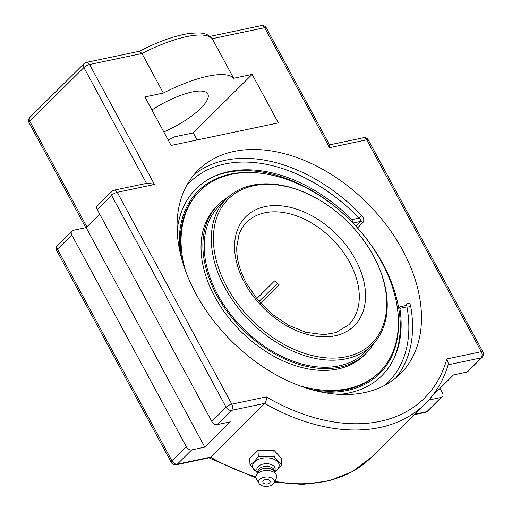 <?xml version="1.0" encoding="UTF-8"?>
<svg xmlns="http://www.w3.org/2000/svg" width="512" height="512" viewBox="0 0 512 512"><rect width="100%" height="100%" fill="white"/><g stroke="black" fill="none" stroke-linecap="round" stroke-linejoin="round"><path stroke-width="0.77" d="M395.731 378.022A143.494 96.762 45.2 0 0 410.637 305.965C409.958 303.162 408.685 302.451 406.822 303.834L404.979 305.664M410.637 305.965A2.701 1.427 -10.2 0 1 406.963 306.899L406.765 305.498L406.355 305.376L398.63 307.232C399.2 306.598 399.622 306.982 399.885 308.384L406.963 306.899A140.794 94.938 -134.8 0 1 384.723 385.338M357.517 227.955L362.899 222.605C364.384 220.525 363.994 218.15 361.715 215.488A143.494 96.762 45.2 0 0 225.146 160.294A143.494 96.762 45.2 0 0 193.882 174.867M362.899 222.605A2.701 1.824 45.2 0 0 360.256 221.485C360.96 220.454 360.525 219.334 358.957 218.125L361.715 215.488M186.496 185.824A140.794 94.938 -134.8 0 1 358.957 218.125L351.885 219.61L353.082 222.995L360.256 221.485L355.725 225.99M339.514 394.387A131.744 88.838 45.2 0 0 394.694 356.89A131.744 88.838 45.2 0 0 399.885 308.384M351.885 219.61A131.744 88.838 45.2 0 0 215.002 176.038A131.744 88.838 45.2 0 0 177.152 230.976M234.074 151.424A143.494 96.762 -134.8 0 1 387.142 226.067A143.494 96.762 -134.8 0 1 400.41 373.798A143.494 96.762 -134.8 0 1 230.63 340.205A143.494 96.762 -134.8 0 1 198.131 170.214A143.494 96.762 -134.8 0 1 234.074 151.424M154.445 184.48L148.115 183.027L113.914 190.214A4.557 3.085 78.1 0 1 117.235 192.307L154.445 184.48L89.574 64.506A4.557 3.085 -101.9 0 0 86.253 62.419A4.557 4.557 0 0 0 83.974 63.648A4.557 3.072 -134.8 0 0 83.904 67.565A4.557 1.344 -28.4 0 1 89.574 64.506L141.965 53.491L139.386 51.245L86.253 62.419M209.523 457.76L210.541 457.158L177.376 464.128A4.557 3.085 78.1 0 1 176.243 464.762L209.523 457.76M191.693 449.901A4.557 3.072 -134.8 0 1 186.342 446.765L71.782 234.893A4.557 3.072 -134.8 0 1 71.853 230.97A4.557 3.072 -134.8 0 1 72.998 230.374L86.131 227.61L204.826 447.142L191.693 449.901L177.376 464.128A4.557 3.072 -134.8 0 1 172.019 460.992A4.557 1.344 151.6 0 0 171.296 462.47A4.557 4.557 0 0 0 176.243 464.762M439.968 388.378L442.419 392.915A4.557 3.072 -134.8 0 1 442.349 396.838A4.557 3.072 -134.8 0 1 441.203 397.434L428.787 400.045M139.181 51.315C156.64 42.323 172.378 36.531 186.387 33.933C203.155 31.667 206.534 33.491 211.75 37.946L212.275 38.707L264.666 27.686L329.536 147.661L329.696 145.165L266.291 27.891A4.557 4.557 0 0 0 261.344 25.6A4.557 3.085 78.1 0 1 264.666 27.686A4.557 1.344 -28.4 0 1 266.291 27.891M113.914 190.214A4.557 4.557 0 0 0 111.635 191.443L97.318 205.67A4.557 3.072 45.2 0 0 97.248 209.594L211.802 421.466A4.557 3.072 45.2 0 0 217.158 424.602L230.291 421.843L204.826 447.142M329.536 147.661L366.746 139.84L481.306 351.706L446.79 358.963A177.702 119.827 -134.8 0 1 266.31 396.915C266.63 399.456 266.08 401.613 264.646 403.398L210.541 457.158A182.259 122.899 -134.8 0 0 255.917 476.832M431.782 396.512L453.536 374.899L466.662 372.141A4.557 3.072 45.2 0 0 467.808 371.539L482.131 357.312A4.557 4.557 0 0 0 482.925 351.91A4.557 1.344 -28.4 0 0 481.306 351.706A4.557 3.085 78.1 0 1 480.986 357.907A4.557 3.072 45.2 0 0 482.131 357.312M446.79 358.963L448.448 363.789C443.93 379.501 436.224 392.794 425.344 403.674A182.259 122.899 45.2 0 1 264.646 403.398L231.475 410.374A4.557 3.085 -101.9 0 0 231.795 404.173L117.235 192.307A4.557 1.344 -28.4 0 0 111.565 195.366L226.125 407.238A4.557 1.344 -28.4 0 1 231.795 404.173L266.31 396.915M168.192 140.032A74.426 22.003 151.6 0 0 174.79 136.768L193.261 132.883L197.094 139.974M163.36 93.056L141.965 53.491A74.426 22.003 -28.4 0 1 186.669 36.608A74.426 22.003 -28.4 0 1 212.275 38.707L233.67 78.272A74.426 22.003 151.6 0 0 208.064 76.179A74.426 22.003 151.6 0 0 163.36 93.056L144.89 96.941L171.117 145.44L278.362 122.886L252.134 74.387L233.67 78.272M86.131 227.61L99.699 214.131M151.955 109.997A44.045 13.024 -28.4 0 1 207.821 93.965A44.045 13.024 -28.4 0 1 200.813 108.237A44.045 13.024 -28.4 0 1 163.814 131.93M193.261 132.883L252.134 74.387M258.035 450.355L273.869 450.195L281.402 458.285L281.664 464.717L274.131 456.627L258.298 456.787L258.035 450.355L249.728 458.605L249.997 465.03L257.6 473.139M274.528 472.173L277.542 469.6L281.664 464.717M258.298 456.787L254.176 461.664L249.997 465.03M273.869 450.195L274.131 456.627M258.029 472.442L257.005 471.923A13.312 7.91 -2.4 0 1 254.534 461.933A13.312 7.91 -2.4 0 1 272.845 458.854A13.312 7.91 -2.4 0 1 277.197 469.626A13.312 7.91 -2.4 0 1 275.206 471.168L274.234 471.77M268.474 479.763A3.712 2.208 -2.4 0 1 269.434 482.989A4.915 4.915 0 0 1 263.738 483.226A3.712 2.208 -2.4 0 1 263.693 480.346A3.712 2.208 -2.4 0 1 268.474 479.763M258.029 472.275L257.389 471.238A9.165 5.446 -2.4 0 1 258.202 466.509A9.165 5.446 -2.4 0 1 269.786 464.09A9.165 5.446 -2.4 0 1 274.765 470.522L274.214 471.603M258.035 472.429L257.997 471.488A8.102 4.813 -2.4 0 1 259.194 468.813A8.102 4.813 -2.4 0 1 268.198 466.445A8.102 4.813 -2.4 0 1 274.182 470.822L274.221 471.757M259.027 483.411L256.467 478.995A10.419 6.189 -2.4 0 1 256.557 474.848L258.573 471.546A8.102 4.813 -2.4 0 1 259.27 470.675A8.102 4.813 -2.4 0 1 266.771 468.192A8.102 4.813 -2.4 0 1 273.613 470.925L275.898 474.048A10.419 6.189 -2.4 0 1 276.333 478.17L274.138 482.784A7.923 4.71 -2.4 0 1 273.267 483.981A7.923 4.71 -2.4 0 1 265.645 486.4A7.923 4.71 -2.4 0 1 259.027 483.411A7.923 4.71 -2.4 0 1 259.782 479.405A7.923 4.71 -2.4 0 1 269.722 477.299A7.923 4.71 -2.4 0 1 274.138 482.784M256.557 474.848A10.419 6.189 -2.4 0 1 257.453 473.728A10.419 6.189 -2.4 0 1 267.091 470.534A10.419 6.189 -2.4 0 1 275.898 474.048M315.277 197.626L314.707 197.318A103.283 69.645 45.2 0 0 252.346 185.216A103.283 69.645 45.2 0 0 226.477 198.739L219.366 205.805A103.283 69.645 45.2 0 0 223.514 304.41A103.283 69.645 45.2 0 0 324.538 367.258A103.283 69.645 45.2 0 0 364.954 352.339L372.064 345.274A103.283 69.645 45.2 0 0 374.061 257.056L373.754 256.486A101.76 68.621 -134.8 0 1 346.304 356.73A101.76 68.621 -134.8 0 1 214.995 254.707A101.76 68.621 -134.8 0 1 315.277 197.626A101.76 68.621 -134.8 0 1 373.754 256.486M228.128 197.178A104.826 70.682 45.2 0 0 218.278 204.71A104.826 70.682 45.2 0 0 222.49 304.794A104.826 70.682 45.2 0 0 325.024 368.576A104.826 70.682 45.2 0 0 366.042 353.434A104.826 70.682 45.2 0 0 373.638 343.629M300.134 385.92A127.584 86.029 45.2 0 0 329.734 390.419A127.584 86.029 45.2 0 0 379.661 371.987A127.584 86.029 45.2 0 0 374.528 250.176A127.584 86.029 45.2 0 0 249.734 172.544A127.584 86.029 45.2 0 0 199.814 190.976L199.002 191.776A127.584 86.029 45.2 0 0 181.907 259.648M310.874 389.446A127.584 86.029 45.2 0 0 328.928 391.219A127.584 86.029 45.2 0 0 378.848 372.787L379.661 371.987M199.814 190.976A127.584 86.029 45.2 0 0 185.363 270.406M218.278 204.71L216.442 206.534A104.826 70.682 45.2 0 0 220.653 306.618A104.826 70.682 45.2 0 0 323.187 370.4A104.826 70.682 45.2 0 0 364.205 355.258L366.042 353.434M226.477 198.739A103.283 69.645 45.2 0 0 236.026 305.069A103.283 69.645 45.2 0 0 346.195 358.797A103.283 69.645 45.2 0 0 372.064 345.274M259.046 301.44L277.498 283.405M256.723 298.669L274.579 280.928A72.333 48.774 45.2 0 1 279.155 284.89L260.666 303.264M393.798 358.816A132.525 89.363 45.2 0 0 382.874 263.731A132.525 89.363 45.2 0 0 213.075 176.915M397.53 309.133A128.71 86.79 -134.8 0 1 347.405 390.438A128.71 86.79 -134.8 0 1 319.354 391.603M179.808 251.149A128.71 86.79 -134.8 0 1 262.778 173.51M406.528 305.318A2.701 1.824 45.2 0 0 406.822 303.834M211.802 421.466L226.125 407.238A4.557 3.072 45.2 0 0 231.475 410.374L217.158 424.602M368.365 140.045A4.557 1.344 -28.4 0 0 366.746 139.84A4.557 3.085 -101.9 0 0 363.424 137.754A4.557 4.557 0 0 1 368.365 140.045L482.925 351.91M111.635 191.443A4.557 3.072 45.2 0 0 111.565 195.366L97.248 209.594M86.874 226.874L29.798 121.325A4.557 1.344 151.6 0 0 29.075 122.803L85.786 227.686M146.515 183.36L83.904 67.565L29.798 121.325A4.557 3.072 -134.8 0 1 29.869 117.402A4.557 4.557 0 0 0 29.075 122.803M186.342 446.765L172.019 460.992L57.466 249.12A4.557 1.344 151.6 0 0 56.736 250.598L171.296 462.47M71.782 234.893L57.466 249.12A4.557 3.072 -134.8 0 1 57.536 245.197A4.557 4.557 0 0 0 56.736 250.598M414.227 414.72L425.747 412.294A4.557 4.557 0 0 0 428.026 411.066A4.557 3.072 -134.8 0 1 426.88 411.667L414.726 414.221M425.747 412.294A4.557 3.085 -101.9 0 0 426.88 411.667L441.203 397.434M274.413 482.214L302.656 484.39L328.838 480.909L352 471.821L371.238 457.427A182.259 122.899 -134.8 0 1 274.822 481.35M448.154 364.813L480.986 357.907L466.662 372.141M264.813 212.8A72.333 48.774 -134.8 0 1 341.978 250.432A72.333 48.774 -134.8 0 1 348.659 324.902L335.814 332.634L324.038 334.656L305.805 332.32L288.538 325.286L271.994 314.093L257.517 299.635L246.285 283.072C239.533 270.362 236.365 258.291 236.781 246.854L238.899 235.014C240.608 229.984 243.206 225.734 246.694 222.272A72.333 48.774 -134.8 0 1 264.813 212.8M244.666 282.867A76.89 51.846 45.2 0 0 335.002 335.827A76.89 51.846 45.2 0 0 355.469 259.565A76.89 51.846 45.2 0 0 265.126 206.605A76.89 51.846 45.2 0 0 244.666 282.867M256.045 477.997L209.05 457.862M428.026 411.066L442.349 396.838M71.853 230.97L57.536 245.197M29.869 117.402L83.974 63.648M210.067 36.384L261.344 25.6M329.542 144.877L363.424 137.754M371.238 457.427L425.344 403.674"/></g></svg>

